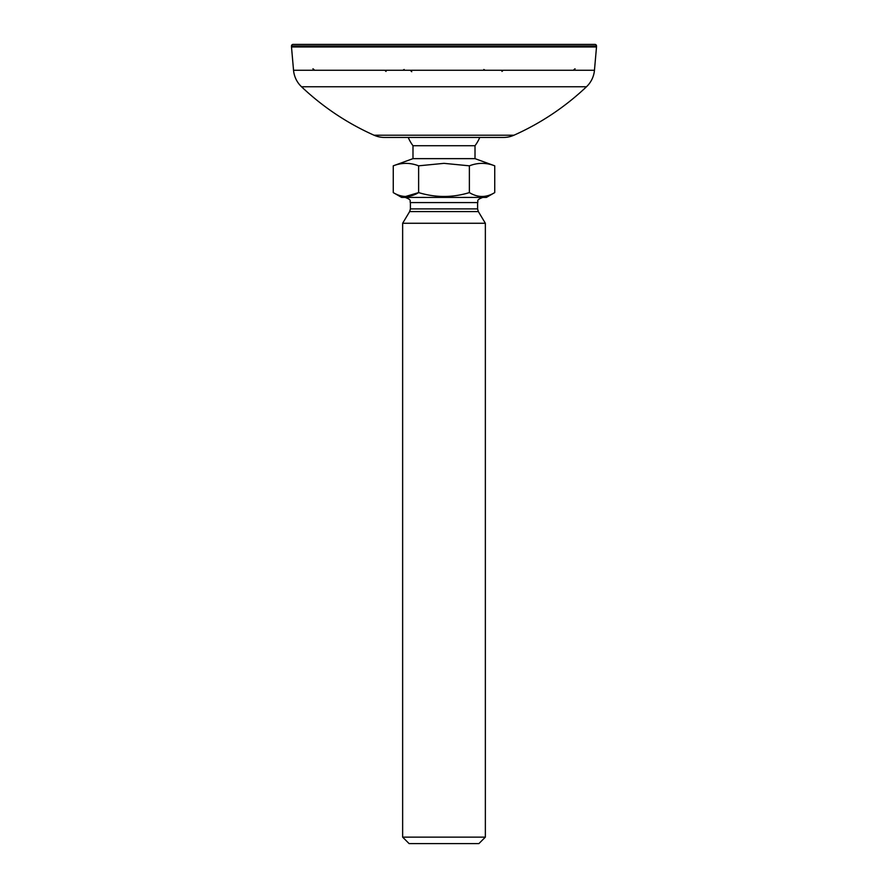 <?xml version="1.0" encoding="UTF-8"?>
<svg xmlns="http://www.w3.org/2000/svg" width="888" height="888" viewBox="0 0 888 888"><rect width="100%" height="100%" fill="white"/><g stroke="black" fill="none" stroke-linecap="round" stroke-linejoin="round"><path stroke-width="1.33" d="M293.051 44.4L594.949 44.4A1.554 1.554 0 0 1 596.503 45.954L596.503 46.986L291.497 46.986L291.497 45.954A1.554 1.554 0 0 1 293.051 44.4M594.461 70.252L293.54 70.252A25.852 25.852 0 0 0 301.509 86.758A258.475 258.475 0 0 0 374.026 135.209A25.852 25.852 0 0 0 384.548 137.451L503.452 137.451A25.852 25.852 0 0 0 513.974 135.209A258.475 258.475 0 0 0 586.491 86.758A25.852 25.852 0 0 0 594.461 70.252L596.503 46.986M293.54 70.252L291.497 46.986M412.987 145.721A38.772 38.772 0 0 1 408.247 137.451L479.753 137.451A38.772 38.772 0 0 1 475.013 145.721L412.987 145.721L412.987 158.641L393.262 165.823C401.72 162.56 410.178 162.56 418.625 165.823L444 163.348L469.375 165.823C477.822 162.56 486.28 162.56 494.738 165.823L494.738 192.596C486.302 197.747 477.844 197.747 469.375 192.596C452.503 197.747 435.597 197.747 418.625 192.596C410.201 197.747 401.742 197.747 393.262 192.596L401.609 197.413L486.391 197.413L494.738 192.596M475.013 145.721L475.013 158.641L412.987 158.641M478.898 843.6L409.102 843.6L402.641 837.14L485.359 837.14L478.898 843.6M477.6 208.913L477.6 202.586L410.4 202.586L410.4 208.913L477.6 208.913L478.343 211.566L485.359 223.265L402.641 223.265L402.641 837.14M405.461 196.514L418.625 192.596L418.625 165.823M469.375 165.823L469.375 192.596M393.262 165.823L393.262 192.596M596.503 45.954L291.497 45.954M586.491 86.758L301.509 86.758M513.974 135.209L374.026 135.209M478.343 211.566L409.657 211.566L402.641 223.265M404.184 69.475L402.841 70.252M483.816 69.475L485.159 70.252M575.058 68.776L574.68 69.719M312.942 68.776L313.32 69.719M573.359 70.252L574.725 68.964L573.359 70.252M501.953 71.428L503.219 70.252M411.766 71.717L410.223 70.252M384.781 70.252L386.047 71.428M314.641 70.252L313.275 68.964L314.641 70.252M475.013 158.641L494.738 165.823M410.4 202.586C409.168 201.01 412.82 200.344 405.228 197.413M410.4 208.913L409.657 211.566M485.359 223.265L485.359 837.14M477.6 202.586C478.832 201.01 475.18 200.344 482.772 197.413"/></g></svg>
